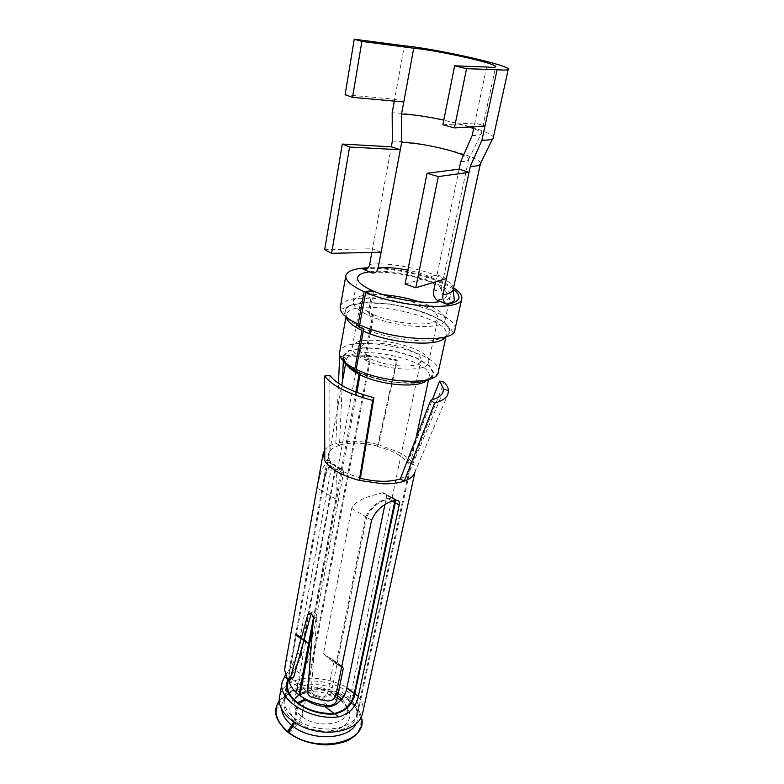 <?xml version="1.0" encoding="UTF-8"?>
<svg xmlns="http://www.w3.org/2000/svg" width="784" height="784" viewBox="0 0 784 784"><rect width="100%" height="100%" fill="white"/><g stroke="black" fill="none" stroke-linecap="round" stroke-linejoin="round"><path stroke-width="0.59" stroke-dasharray="3.92 2.94" d="M381.112 252.223L372.547 248.763L391.294 146.804M371.871 252.428L372.547 248.763L324.684 249.694M403.78 101.94L394.636 99.235L404.368 45.786M394.303 101.087L394.636 99.235L345.107 94.737M493.263 137.719L493.263 137.572C494.057 130.477 423.566 113.425 392.167 112.778M435.581 281.799L437.051 274.782L446.4 278.555M442.852 124.764L474.83 122.98L484.992 125.979M486.658 67.022L474.055 126.665M472.184 135.505C477.74 135.554 480.768 134.995 481.268 133.829L481.317 133.456C481.111 132.173 478.554 130.546 473.644 128.586M469.244 126.959L443.783 120.109M480.376 163.915L480.445 163.484C481.758 156.3 419.861 140.816 392.343 141.12M440.226 301.585C446.096 300.556 449.418 298.812 450.202 296.352C454.945 285.121 396.292 267.697 369.44 271.842M460.727 161.641C465.5 161.543 468.117 160.906 468.567 159.74L468.626 159.407C468.548 158.299 466.843 156.947 463.481 155.359M405.083 284.053L437.051 274.782L459.159 169.128M453.554 287.846C436.472 276.497 394.342 266.678 368.196 267.795M370.254 333.876L365.315 360.023L370.567 358.827L307.034 691.802L299.919 695.624M356.916 392.47L312.551 628.445M360.199 373.243L358.445 372.086C370.126 376.986 383.111 380.456 397.4 382.504C410.992 383.337 421.518 382.337 428.956 379.485L433.454 373.458L429.142 365.991L417.206 358.543C399.644 351.359 381.543 347.89 362.914 348.125L349.527 350.732L343.372 356.201L345.989 363.59L357.249 371.498L356.455 371.636M438.178 372.547C435.159 377.261 435.816 373.017 432.19 377.957C431.445 379.005 427.946 380.465 421.704 382.337C412.276 383.572 401.261 383.317 388.648 381.563C376.085 379.103 365.854 375.977 357.945 372.204L358.445 372.086M373.596 291.129L369.019 315.58L373.88 314.698L371.116 329.339M361.963 330.417C362.208 328.3 361.581 327.261 360.072 327.31L359.983 327.32M369.215 333.484L364.305 359.533L369.754 358.445L306.358 691.302L300.154 694.359M372.204 291.354L367.784 315.021L372.841 314.237L370.058 328.976M359.101 372.753L357.249 371.498M355.799 392.039L313.384 618.174M369.019 315.58C395.685 327.967 444.136 330.466 445.087 320.048C445.616 314.002 437.139 307.965 419.665 301.938M383.562 294.784C365.697 293.716 355.593 295.911 353.231 301.389C352.535 305.525 357.386 310.072 367.784 315.021M370.567 358.827C388.08 367.5 419.94 368.578 420.802 360.807C425.359 348.341 362.002 335.434 360.14 348.439C359.601 351.575 362.806 354.907 369.754 358.445M307.034 691.802L315.168 696.133L327.8 705.482M336.767 700.367L327.526 693.605C324.723 697.642 320.607 698.485 315.168 696.133M327.526 693.605L333.886 661.735L331.603 658.874L327.095 657.394L323.449 653.601L351.702 508.453C356.21 498.849 372.351 495.517 382.455 492.842L383.435 492.764C385.973 492.94 386.943 494.586 386.355 497.713L384.895 504.739M288.659 732.883L298.822 722.907L302.252 716.86L305.554 699.593M337.698 695.82C322.91 685.539 296.43 688.773 294.421 701.523C293.5 706.727 295.882 711.666 301.595 716.351L304.692 700.053M306.358 691.302L300.987 685.637C299.096 682.58 298.684 678.474 299.782 673.309L305.652 641.802L306.201 640.969L307.063 643.252L308.925 643.36L335.983 499.173L336.258 476.75C336.953 473.124 338.384 470.567 340.56 469.077L341.177 468.803C343.02 468.636 343.784 470.135 343.461 473.311L308.161 660.363L297.616 684.354L297.381 686.206C297.312 690.302 299.361 694.232 303.526 697.985M365.315 360.023C387.306 370.969 427.476 372.322 428.534 362.571C434.209 346.861 354.731 330.681 352.33 347.038C351.663 350.948 355.652 355.113 364.305 359.533M373.88 314.698C396.39 325.095 437.109 327.212 437.942 318.412C437.639 311.64 426.878 305.544 405.632 300.125M397.223 298.459C376.114 295.431 363.854 296.832 360.454 302.663C359.856 306.181 363.992 310.033 372.841 314.237M341.873 666.047L340.05 665.694L329.466 658.227M351.702 508.453L365.736 516.734L336.395 662.735L338.414 665.4L340.05 665.694M365.736 516.734C370.979 506.278 379.378 499.918 390.932 497.644L391.853 497.526C393.676 497.536 394.656 498.516 394.803 500.466M294.774 722.73L298.332 704.081M293.833 722.123L297.401 703.395M308.161 660.363L301.203 655.365C297.636 664.891 293.461 673.015 288.679 679.738L288.443 680.257M301.203 655.365L335.758 468.92C336.101 465.784 335.287 464.255 333.327 464.353L332.661 464.589C328.231 467.597 325.389 473.448 324.115 482.15L341.706 385.346M308.925 643.36L296.47 634.57L324.115 482.15M296.47 634.57L289.09 674.916L288.973 680.326M301.595 716.351L298.077 722.329L291.236 728.757M362.678 713.048C369.685 682.805 294.372 663.793 281.191 692.213L279.545 696.809M285.611 693.536L284.19 697.495C281.632 709.02 295.127 722.907 314.217 727.415C333.259 732.05 352.918 726.072 357.249 714.91L357.896 712.921C366.069 685.824 297.41 667.664 285.611 693.536M414.716 472.821L414.903 472.223C415.667 469.224 414.834 466.088 412.404 462.795L444.165 382.151M343.314 360.895L343.461 357.68C358.425 354.976 376.114 355.995 396.537 360.738L397.292 360.042L378.486 444.626L399.948 452.799C405.573 455.916 409.728 459.248 412.404 462.795L407.69 462.687C402.045 455.71 391.98 450.3 377.496 446.468L378.486 444.626C362.11 440.706 347.89 440.304 335.826 443.411L338.472 383.307M397.292 360.042C375.164 354.887 355.946 353.78 339.648 356.7L343.461 357.68M360.483 477.877C344.94 473.595 334.719 467.813 329.829 460.541L329.868 375.458M400.408 478.554C404.985 476.946 407.974 474.771 409.385 472.046L409.944 470.576C410.61 467.96 409.885 465.196 407.778 462.305L432.298 399.771M377.496 446.468L377.574 446.086C362.933 442.588 350.252 442.225 339.521 445.018L342.383 381.622M377.574 446.086L396.537 360.738M329.829 460.541L324.772 460.825M339.521 445.018L335.826 443.411C330.593 444.93 326.899 447.115 324.752 449.957M339.443 445.41C334.758 446.782 331.485 448.762 329.603 451.329L328.31 454.21L329.76 460.943M287.816 679.767L288.287 678.817C293.206 672.133 297.332 664.185 300.664 654.973L335.16 468.587C335.503 465.441 334.69 463.922 332.72 464.01L329.094 461.952C331.093 461.884 331.916 463.413 331.573 466.549L335.16 468.587M321.705 490.745L317.079 488.011L286.229 660.04L290.443 663.117L323.067 483.13L325.703 472.791C327.232 468.607 329.349 465.755 332.044 464.246L332.72 464.01M300.664 654.973L297.42 652.651C294.745 661.01 290.766 668.409 285.494 674.857M297.42 652.651L331.573 466.549M317.079 488.011L320.47 473.575C322.283 467.881 324.929 464.079 328.408 462.178L329.094 461.952M371.567 520.174L366.608 517.244C371.773 506.748 380.103 500.339 391.588 498.016L392.519 497.899L395.401 500.319M366.608 517.244L331.24 692.86C329.104 696.672 325.478 697.927 320.382 696.643L315.413 695.251L311.66 697.211M290.443 663.117C289.482 667.625 289.335 671.329 290.002 674.24L291.227 677.376L287.454 679.238M286.229 660.04L285.249 664.979M292.334 678.503L291.227 677.376M311.101 613.892L311.268 613.304L310.621 613.588M315.413 695.251C312.747 694.212 311.366 692.419 311.268 689.891L316.893 617.145C316.677 614.225 315.452 612.431 313.208 611.745L311.268 613.304M453.289 289.1C456.161 277.624 396.851 260.513 369.656 264.473M453.26 289.237C438.109 277.477 392.676 266.805 367.069 268.834M437.913 300.605C452.025 296.871 449.84 290.795 431.367 282.387C413.942 275.223 386.698 270.794 371.547 272.734M433.65 291.031C438.344 290.266 440.99 288.933 441.598 287.013C443.43 281.926 427.035 273.93 407.847 270.157M455.014 329.574C459.698 307.975 343.529 285.131 340.305 307.034C340.315 308.837 341.305 309.366 343.265 308.612L347.087 306.27L363.511 302.712L389.374 303.947C408.523 307.152 425.898 312.63 441.5 320.372L450.869 329.084L452.143 331.191C452.446 331.985 453.289 331.877 454.651 330.868M361.502 327.977C381.857 336.444 409.65 341.628 430.622 340.864L445.704 337.62L450.731 331.269L445.283 323.214L430.906 315.021C411.698 307.338 386.875 302.555 366.579 302.644L350.742 305.025L343.431 310.64L346.557 318.569L360.072 327.31M302.252 716.86C316.628 728.277 344.921 725.288 346.959 712.519C347.939 707.874 346.224 703.395 341.824 699.063M444.41 338.198L446.233 335.483C453.24 316.422 349.252 295.313 346.303 315.148L346.871 318.882M438.325 371.841C443.009 350.967 342.745 331.25 339.639 352.447C339.933 354.662 340.55 355.946 341.471 356.269L343.333 360.914M357.965 372.204C375.164 379.819 398.664 384.16 416.578 383.053L429.593 379.711L434.16 373.586L429.769 366.001L417.647 358.445C399.82 351.154 381.445 347.635 362.522 347.871L348.929 350.507L342.667 356.063L345.313 363.57L356.749 371.596M425.496 381.406L429.054 377.349C435.345 359.611 348.968 342.01 346.224 360.444L347.88 366.03M294.96 721.956C314.629 737.754 353.594 733.628 356.406 716.155C359.533 703.807 344.695 689.714 325.517 685.814C306.387 681.717 286.836 688.607 284.337 701.082C283.102 708.128 286.346 714.851 294.049 721.26M300.987 685.637L288.826 676.641M333.886 661.735L343.304 668.38M336.395 662.735L323.449 653.601M390.932 497.644L382.455 492.842M392.47 501.192L386.355 497.713M298.822 722.907C311.581 732.628 334.768 733.795 344.617 725.367C354.76 717.105 348.89 702.689 333.602 695.957C327.369 693.203 320.823 691.831 313.963 691.851C292.04 691.37 281.348 709.755 298.077 722.329M297.381 686.206L288.679 679.738M343.461 473.311L335.758 468.92M340.56 469.077L332.661 464.589M335.983 499.173L322.518 491.225M306.515 642.037L296.421 634.913M305.652 641.802L296.724 635.501M299.782 673.309L291.011 666.9M355.828 724.122C358.445 719.281 358.533 714.175 356.093 708.795C347.792 688.636 304.221 679.542 287.993 694.555C283.2 698.691 281.103 703.66 281.701 709.451M279.231 700.808L283.289 696.388C301.654 679.512 350.35 689.665 359.797 712.391L361.395 717.076M288.973 732.726C307.005 746.731 340.246 748.289 354.005 736.088C368.166 724.151 359.503 703.836 338.159 694.487C329.437 690.645 320.293 688.734 310.709 688.744C280.162 687.98 264.355 713.763 287.904 731.893M288.051 679.277L287.062 678.542M332.044 464.246L328.408 462.178M395.567 500.27L391.588 498.016M331.24 692.86L335.748 696.143M290.002 674.24L284.68 670.31M325.987 700.778L320.382 696.643M311.268 689.891L307.671 691.743M316.893 617.145L313.375 618.723M481.268 133.829L495.645 66.787M492.734 138.641L493.263 137.572M437.09 300.184C441.274 299.106 443.293 298.028 443.166 296.93C443.528 295.607 440.334 289.071 441.598 287.013L468.567 159.74M468.626 159.407L481.317 133.456M445.087 320.048L450.202 296.352M353.231 301.389L357.465 277.889M340.805 700.308C352.094 712.45 345.715 710.343 347.214 711.764L420.802 360.807M310.709 688.744L313.963 691.851C299.821 692.674 296.362 697.574 295.46 698.828L294.421 701.523L297.616 684.354M336.258 476.75L360.14 348.439M428.534 362.571L432.817 342.441M433.621 338.698L437.942 318.412M352.33 347.038L355.956 327.222M356.651 323.449L360.454 302.663M445.782 337.59L446.233 335.483L449.555 330.613C450.202 329.015 448.487 326.379 444.41 322.714C433.542 315.139 417.686 309.298 396.861 305.221C377.32 301.869 358.886 301.977 349.468 305.76C346.45 307.514 345.068 308.729 345.332 309.415L346.303 315.148L345.822 317.794M355.005 370.705L356.73 371.606M357.269 371.489C347.283 365.961 342.667 361.355 343.412 357.68C343.51 355.054 347.126 359.729 346.224 360.444L345.597 363.923M428.417 380.328L429.054 377.349C427.76 377.476 432.974 373.086 432.592 375.879C431.651 380.152 422.909 382.543 406.377 383.072C388.942 382.327 372.978 378.662 358.464 372.086M361.414 717.027L359.797 712.391L356.093 708.795C357.837 716.762 356.112 715.028 356.406 716.155L416 438.217M279.231 700.749L283.289 696.388L287.993 694.555C282.857 701.072 285.111 700.171 284.337 701.082L286.748 687.813M289.09 674.916L296.234 635.599L307.063 643.252M341.618 665.959L331.593 658.893M338.414 665.391L327.095 657.394M391.853 497.526L383.445 492.754M338.159 694.487L333.602 695.957L337.277 697.878M341.177 468.803L333.327 464.353M306.191 640.989L296.656 634.266M414.785 472.605L448.242 393.568M409.846 470.919L442.676 392.892M357.896 712.921L409.944 470.576M396.479 500.143L392.519 497.899M282.073 682.707L282.191 682.031M323.096 453.877L323.184 453.368M284.19 697.495L286.866 682.737M323.067 483.13L328.31 454.21M313.208 611.745L309.69 613.294M289.737 679.787L288.649 680.326"/><path stroke-width="1.18" d="M486.658 67.022C492.254 67.522 495.253 67.444 495.645 66.787C498.546 63.965 439.236 50.617 413.736 48.196L361.885 41.434L354.25 39.2L404.368 45.786C436.962 48.922 511.727 65.758 508.218 69.384C507.728 70.207 504.024 70.315 497.095 69.717L466.539 68.688L454.661 65.817L486.658 67.022M354.25 39.2L345.107 94.737L352.526 97.353L403.78 101.94L401.545 113.984L401.653 142.512L378.162 268.001C377.045 272.097 374.84 273.665 371.547 272.734L363.139 269.196C366.383 270.117 368.558 268.549 369.656 264.473L371.871 252.428M381.112 252.223L331.593 253.32L349.586 147.039L400.301 149.764L391.294 146.804L392.343 141.12L392.167 112.778L394.303 101.087M474.055 126.665L472.184 135.505L460.727 161.641L459.159 169.128L469.018 172.372L470.282 166.443L481.925 140.218L497.095 69.717M481.925 140.218C488.804 140.238 492.558 139.523 493.185 138.053L493.263 137.719M435.581 281.799L433.65 291.031C433.082 295 434.228 298.047 437.09 300.184L446.37 304.074C443.489 301.918 442.333 298.851 442.921 294.882L469.018 172.372L438.295 176.576L415.785 287.748L405.083 284.053L427.045 173.284L438.295 176.576M403.78 101.94L413.736 48.196M473.644 128.586L469.244 126.959M443.783 120.109C427.143 116.551 413.06 114.503 401.545 113.984M470.282 166.443C476.407 166.286 479.769 165.444 480.376 163.915L453.289 289.1M463.481 155.359C451.31 149.411 417.568 142.414 401.653 142.512M357.945 372.204C356.524 372.331 355.936 371.381 356.171 369.352L363.306 331.034C363.56 328.927 362.953 327.898 361.502 327.977C360.052 328.045 359.444 327.016 359.689 324.89L365.687 292.373C399.428 307.514 460.816 311.268 461.737 299.047C462.599 295.686 459.875 291.952 453.554 287.846M368.196 267.795C354.829 268.324 347.381 270.901 345.852 275.537C345.048 280.329 351.134 285.719 364.119 291.697L372.351 290.59L372.204 291.354M359.983 327.32C358.523 327.31 357.916 326.262 358.151 324.174L364.119 291.697M365.687 292.373L373.596 291.129C392.48 299.361 425.055 304.427 440.226 301.585M369.44 271.842C362.335 272.763 358.366 274.674 357.524 277.556C356.877 281.436 361.816 285.788 372.351 290.59M360.199 373.243L356.916 392.47M312.551 628.445L299.919 695.624C307.74 701.131 317.04 704.424 327.8 705.482C332.308 705.708 335.287 704.003 336.767 700.367L343.304 668.38L341.873 666.047M371.116 329.339L370.254 333.876M370.058 328.976L369.215 333.484M346.871 318.882C348.772 322.645 353.8 326.487 361.963 330.417L354.858 368.705C354.623 370.577 355.162 371.557 356.455 371.636M347.88 366.03C350.017 368.862 353.76 371.636 359.111 374.37L359.101 372.753M359.111 374.37L355.799 392.039M313.384 618.174L298.988 694.928L300.154 694.359M419.665 301.938C407.915 298.136 395.881 295.754 383.562 294.784M298.332 704.081L305.554 699.593C310.993 703.434 317.442 705.776 324.909 706.639C336.071 708.599 345.43 697.103 346.812 688.107L384.895 504.739M304.692 700.053L304.878 699.093L297.518 702.758L297.401 703.395M303.526 697.985L304.878 699.093M405.632 300.125L397.223 298.459M394.803 500.466L394.626 502.417L392.47 501.192M346.812 688.107L354.25 693.448L394.626 502.417M354.25 693.448C351.908 704.365 345.185 711.029 334.092 713.45L324.909 706.639M298.439 703.454C308.7 710.549 320.587 713.881 334.092 713.45M288.443 680.257L287.65 682.854C286.434 689.783 289.727 696.417 297.518 702.758M288.973 680.326C289.904 685.539 293.245 690.41 298.988 694.928M361.395 717.076C369.44 742.36 316.128 754.747 288.708 732.325L288.659 732.883C297.881 739.165 306.956 743.34 323.576 744.8C334.905 745.153 346.548 741.644 349.674 739.528C359.582 733.422 363.492 725.925 361.414 717.027M288.708 732.325L294.774 722.73M291.236 728.757L287.904 731.893L287.63 731.482L293.833 722.123M352.526 97.353L361.885 41.434M349.586 147.039L342.285 144.08L324.684 249.694L331.593 253.32M391.294 146.804L342.285 144.08M484.992 125.979L454.426 127.88L466.539 68.688M454.426 127.88L442.852 124.764L454.661 65.817M446.4 278.555L415.785 287.748M459.159 169.128L427.045 173.284M282.073 682.707L279.545 696.809C276.693 709.745 291.903 725.396 313.433 730.433C334.915 735.637 356.985 728.806 361.747 716.253L362.678 713.048M324.752 449.957L323.184 453.368L324.772 460.825L324.605 376.046C332.102 385.797 348.106 393.921 372.625 400.418L359.268 480.406L382.915 483.787C391.422 483.983 398.546 483.101 404.279 481.131C409.415 479.308 412.766 476.848 414.315 473.761L414.716 472.821M324.772 460.825C330.201 469.028 341.697 475.555 359.268 480.406L360.405 478.279C376.271 482.052 389.57 482.278 400.32 478.946L430.69 400.242L434.65 403.113C441.529 401.173 445.88 398.429 447.703 394.901L448.566 390.746C448.36 387.982 446.89 385.111 444.165 382.151L439.618 381.093L443.587 388.962L442.744 392.764C441.029 395.989 437.011 398.478 430.69 400.242M400.32 478.946L404.279 481.131L434.65 403.113M338.472 383.307L339.648 356.7M360.405 478.279L373.919 397.713C351.506 391.794 336.826 384.376 329.868 375.458L324.605 376.046M373.919 397.713L372.625 400.418M432.298 399.771L439.618 381.093M342.383 381.622L343.314 360.895M285.494 674.857L282.191 682.031C277.134 699.681 310.219 720.8 338.698 716.87L334.758 713.94C309.758 716.174 282.583 697.887 286.866 682.737L287.816 679.767M338.698 716.87C349.429 713.95 355.975 707.119 358.337 696.388L354.829 693.86C352.486 704.747 345.793 711.441 334.758 713.94M354.829 693.86L395.273 502.789L399.183 505.014L358.337 696.388M395.401 500.319L395.273 502.789M289.737 679.787L293.794 677.004L290.178 678.787L307.749 614.862L309.69 613.294C311.944 613.98 313.169 615.793 313.375 618.723L307.671 691.743C307.74 694.261 309.072 696.084 311.66 697.211L325.987 700.778C330.76 701.386 334.013 699.847 335.748 696.143L371.567 520.174C376.428 509.463 384.434 502.828 395.567 500.27L396.479 500.143C398.86 500.241 399.762 501.858 399.183 505.014M323.096 453.877L285.249 664.979L284.68 670.31L287.454 679.238L288.649 680.326L290.178 678.787M293.794 677.004L311.101 613.892M442.921 294.882C448.958 293.863 452.378 292.118 453.172 289.639L454.299 299.851C454.798 301.056 452.152 302.457 446.37 304.074M447.223 304.515C460.531 301.673 462.54 296.587 453.26 289.237M367.069 268.834L363.139 269.196M407.847 270.157C396.145 267.854 386.257 267.138 378.162 268.001M359.689 324.89C392.872 340.628 453.671 343.559 454.847 330.329L455.014 329.574M345.783 275.929L340.305 307.034C339.433 312.238 345.381 317.951 358.151 324.174M341.824 699.063L337.698 695.82M363.306 331.034C389.109 343.294 436.316 347.214 444.41 338.198M356.171 369.352C384.542 383.768 436.806 385.356 438.178 372.547L438.325 371.841M345.822 317.794L339.639 352.447C338.776 357.533 343.853 362.953 354.858 368.705M360.219 374.919C379.848 384.826 415.481 388.247 425.496 381.406M292.981 726.307C311.63 741.262 348.39 739.675 355.828 724.122M281.701 709.451C282.485 715.214 285.935 720.594 292.02 725.572M287.63 731.482C275.831 721.074 273.028 710.843 279.231 700.808M287.062 678.542L284.386 676.553M310.621 613.588L307.749 614.862M493.185 138.053L508.218 69.384M480.445 163.484L492.734 138.641M454.651 330.868L461.737 299.047M432.817 342.441L433.621 338.698M355.956 327.222L356.651 323.449M438.178 372.547L445.782 337.59M343.333 360.914C344.999 364.031 348.89 367.294 355.005 370.705M416 438.217L428.417 380.328M286.748 687.813L287.65 682.854M341.706 385.346L345.597 363.923M337.277 697.878L340.805 700.308M279.231 700.749C274.459 708.883 272.087 717.282 287.483 731.962M443.587 388.962L448.566 390.746M442.676 392.892L443.293 391.432M362.433 714.155L414.834 472.546"/></g></svg>
